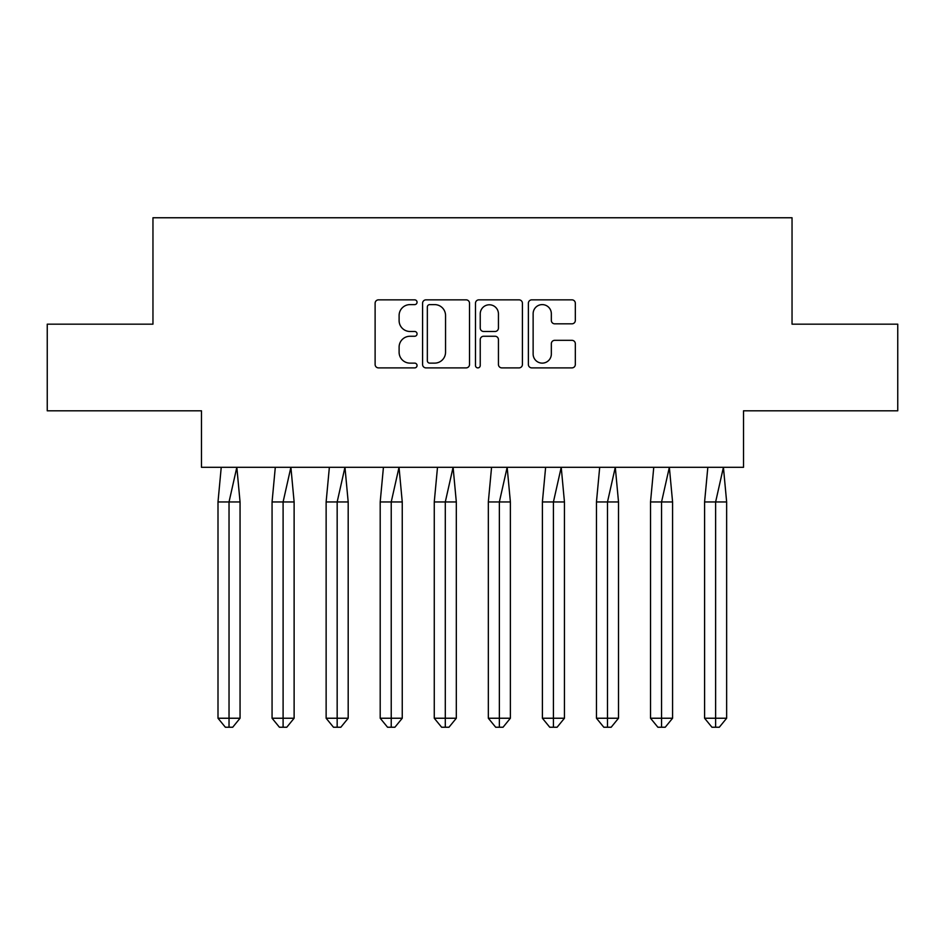 <?xml version="1.0" encoding="UTF-8"?>
<svg xmlns="http://www.w3.org/2000/svg" width="945" height="945" viewBox="0 0 945 945"><rect width="100%" height="100%" fill="white"/><g stroke="black" fill="none" stroke-linecap="round" stroke-linejoin="round"><path stroke-width="1.42" d="M417.052 302.235A2.386 2.386 0 0 0 414.666 299.849L378.52 299.849A3.402 3.402 0 0 0 375.118 303.25L375.118 364.486A3.402 3.402 0 0 0 378.52 367.888L414.666 367.888A2.386 2.386 0 0 0 417.052 365.502A2.386 2.386 0 0 0 414.666 363.128L409.988 363.128A10.891 10.891 0 0 1 399.109 352.237L399.109 347.134A10.891 10.891 0 0 1 409.988 336.255L414.666 336.255A2.386 2.386 0 0 0 417.052 333.868A2.386 2.386 0 0 0 414.666 331.482L409.988 331.482A10.891 10.891 0 0 1 399.109 320.603L399.109 315.5A10.891 10.891 0 0 1 409.988 304.609L414.666 304.609A2.386 2.386 0 0 0 417.052 302.235M47.25 324.17L47.25 410.815L201.474 410.815L201.474 467.303L743.526 467.303L743.526 410.815L897.75 410.815L897.75 324.17L792.04 324.17L792.04 217.763L152.96 217.763L152.96 324.17L47.25 324.17M571.926 323.828A3.402 3.402 0 0 0 575.328 320.426L575.328 303.25A3.402 3.402 0 0 0 571.926 299.849L531.775 299.849A3.402 3.402 0 0 0 528.373 303.25L528.373 364.486A3.402 3.402 0 0 0 531.775 367.888L571.926 367.888A3.402 3.402 0 0 0 575.328 364.486L575.328 343.732A3.402 3.402 0 0 0 571.926 340.33L554.739 340.33A3.402 3.402 0 0 0 551.337 343.732L551.337 354.021A9.096 9.096 0 0 1 542.241 363.128A9.096 9.096 0 0 1 533.134 354.021L533.134 313.716A9.096 9.096 0 0 1 542.241 304.609A9.096 9.096 0 0 1 551.337 313.716L551.337 320.426A3.402 3.402 0 0 0 554.739 323.828L571.926 323.828M469.523 303.25A3.402 3.402 0 0 0 466.121 299.849L425.982 299.849A3.402 3.402 0 0 0 422.58 303.25L422.58 364.486A3.402 3.402 0 0 0 425.982 367.888L466.121 367.888A3.402 3.402 0 0 0 469.523 364.486L469.523 303.25M478.879 299.849L519.018 299.849A3.402 3.402 0 0 1 522.42 303.25L522.42 364.486A3.402 3.402 0 0 1 519.018 367.888L501.842 367.888A3.402 3.402 0 0 1 498.44 364.486L498.44 339.657A3.402 3.402 0 0 0 495.038 336.255L483.639 336.255A3.402 3.402 0 0 0 480.237 339.657L480.237 365.502A2.386 2.386 0 0 1 477.863 367.888A2.386 2.386 0 0 1 475.477 365.502L475.477 303.25A3.402 3.402 0 0 1 478.879 299.849M429.727 304.609A2.386 2.386 0 0 0 427.341 306.995L427.341 360.742A2.386 2.386 0 0 0 429.727 363.128L434.653 363.128A10.891 10.891 0 0 0 445.544 352.237L445.544 315.5A10.891 10.891 0 0 0 434.653 304.609L429.727 304.609M498.44 313.882A9.096 9.096 0 0 0 489.345 304.786A9.096 9.096 0 0 0 480.237 313.882L480.237 328.08A3.402 3.402 0 0 0 483.639 331.482L495.038 331.482A3.402 3.402 0 0 0 498.44 328.08L498.44 313.882M236.829 467.303L240.054 501.96L229.033 501.96L236.829 467.303M218 501.96L229.033 501.96L229.033 727.237L232.706 727.237L240.054 718.235L218 718.235L218 501.96L221.236 467.303M240.054 718.235L240.054 501.96M218 718.235L225.359 727.237L229.033 727.237M290.895 467.303L294.119 501.96L283.098 501.96L290.895 467.303M272.065 501.96L283.098 501.96L283.098 727.237L286.772 727.237L294.119 718.235L272.065 718.235L272.065 501.96L275.302 467.303M294.119 718.235L294.119 501.96M272.065 718.235L279.425 727.237L283.098 727.237M344.96 467.303L348.185 501.96L337.164 501.96L344.96 467.303M326.131 501.96L337.164 501.96L337.164 727.237L340.838 727.237L348.185 718.235L326.131 718.235L326.131 501.96L329.368 467.303M348.185 718.235L348.185 501.96M326.131 718.235L333.49 727.237L337.164 727.237M399.026 467.303L402.251 501.96L391.23 501.96L399.026 467.303M380.197 501.96L391.23 501.96L391.23 727.237L394.904 727.237L402.251 718.235L380.197 718.235L380.197 501.96L383.434 467.303M402.251 718.235L402.251 501.96M380.197 718.235L387.556 727.237L391.23 727.237M453.092 467.303L456.317 501.96L445.296 501.96L453.092 467.303M434.263 501.96L445.296 501.96L445.296 727.237L448.969 727.237L456.317 718.235L434.263 718.235L434.263 501.96L437.5 467.303M456.317 718.235L456.317 501.96M434.263 718.235L441.622 727.237L445.296 727.237M507.158 467.303L510.383 501.96L499.362 501.96L507.158 467.303M488.329 501.96L499.362 501.96L499.362 727.237L503.035 727.237L510.383 718.235L488.329 718.235L488.329 501.96L491.565 467.303M510.383 718.235L510.383 501.96M488.329 718.235L495.688 727.237L499.362 727.237M561.224 467.303L564.448 501.96L553.427 501.96L561.224 467.303M542.395 501.96L553.427 501.96L553.427 727.237L557.101 727.237L564.448 718.235L542.395 718.235L542.395 501.96L545.631 467.303M564.448 718.235L564.448 501.96M542.395 718.235L549.754 727.237L553.427 727.237M615.289 467.303L618.514 501.96L607.493 501.96L615.289 467.303M596.46 501.96L607.493 501.96L607.493 727.237L611.167 727.237L618.514 718.235L596.46 718.235L596.46 501.96L599.697 467.303M618.514 718.235L618.514 501.96M596.46 718.235L603.82 727.237L607.493 727.237M669.355 467.303L672.58 501.96L661.559 501.96L669.355 467.303M650.526 501.96L661.559 501.96L661.559 727.237L665.233 727.237L672.58 718.235L650.526 718.235L650.526 501.96L653.763 467.303M672.58 718.235L672.58 501.96M650.526 718.235L657.885 727.237L661.559 727.237M723.421 467.303L726.646 501.96L715.625 501.96L723.421 467.303M704.592 501.96L715.625 501.96L715.625 727.237L719.299 727.237L726.646 718.235L704.592 718.235L704.592 501.96L707.829 467.303M726.646 718.235L726.646 501.96M704.592 718.235L711.951 727.237L715.625 727.237"/></g></svg>
